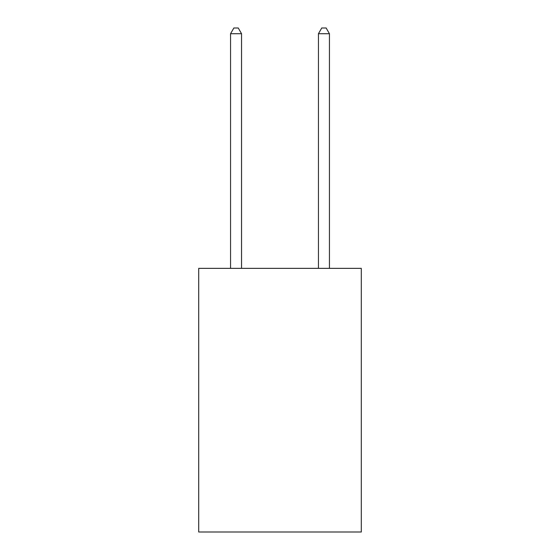 <?xml version="1.0" encoding="UTF-8"?>
<svg xmlns="http://www.w3.org/2000/svg" width="560" height="560" viewBox="0 0 560 560"><rect width="100%" height="100%" fill="white"/><g stroke="black" fill="none" stroke-linecap="round" stroke-linejoin="round"><path stroke-width="0.84" d="M361.291 268.359L361.291 532L198.709 532L198.709 268.359L361.291 268.359M241.549 268.359L241.549 33.712L230.566 33.712L230.566 268.359M230.566 33.712L233.863 28L238.259 28L241.549 33.712M329.434 268.359L329.434 33.712L318.451 33.712L318.451 268.359M318.451 33.712L321.741 28L326.137 28L329.434 33.712"/></g></svg>
